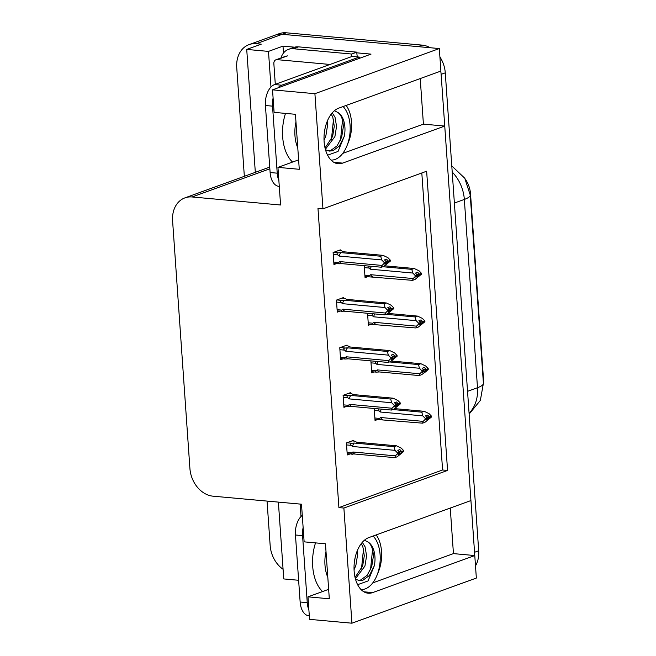 <?xml version="1.0" encoding="UTF-8"?>
<svg xmlns="http://www.w3.org/2000/svg" width="656" height="656" viewBox="0 0 656 656"><rect width="100%" height="100%" fill="white"/><g stroke="black" fill="none" stroke-linecap="round" stroke-linejoin="round"><path stroke-width="0.98" d="M376.191 534.927A28.224 16.572 -84.8 0 1 381.538 551.507A28.224 16.572 -84.8 0 1 377.643 573.574M347.614 144.09A28.224 16.572 95.2 0 0 351.501 122.024A28.224 16.572 95.2 0 0 346.163 105.444M244.344 176.316L236.734 67.552A26.461 20.648 70.1 0 1 249.042 44.616L274.962 35.211A26.461 20.648 70.1 0 1 282.187 34.301L439.323 48.56L440.898 71.069L338.775 108.117A28.224 16.572 95.2 0 0 323.998 137.899A28.224 16.572 95.2 0 0 338.143 163.729A28.224 16.572 95.2 0 0 342.612 163.114L444.743 126.067L470.934 500.553L368.803 537.6A28.224 16.572 95.2 0 0 354.027 567.383A28.224 16.572 95.2 0 0 368.18 593.213A28.224 16.572 95.2 0 0 372.649 592.598L474.78 555.55L476.346 578.067L351.928 623.2L343.883 508.056L447.564 470.442L426.638 171.224L322.957 208.838L314.905 93.693L272.527 89.847L371.025 54.12L356.839 52.833M450.262 508.056L453.444 553.615L474.78 555.55M342.752 153.397L423.415 124.132L420.225 78.572M423.415 124.132L444.743 126.067M283.482 53.046L282.998 46.133L294.585 47.183M301.006 516.51L300.136 504.087M270.977 87.027L268.484 51.398L282.998 46.133M278.382 502.111L283.753 578.928L298.628 580.281M269.731 167.132A26.461 20.648 -109.9 0 0 268.886 167.411L184.902 197.882A26.461 20.648 -109.9 0 0 172.594 220.818L189.912 468.474A26.461 20.648 -109.9 0 0 213.044 496.182L301.498 504.21L304.13 541.848L325.466 543.783L329.312 598.78L307.976 596.845L309.55 619.354L351.928 623.2M268.484 51.398L246.722 49.421L255.323 172.331M249.042 44.616A26.461 20.648 70.1 0 1 256.266 43.706L261.244 44.157L246.722 49.421M283.08 569.301A26.461 20.648 70.1 0 1 270.157 545.497L267.049 501.086M314.905 93.693L439.323 48.56M298.619 159.859L277.947 167.362L280.579 205L192.126 196.972A26.461 20.648 -109.9 0 0 184.902 197.882M328.648 589.342L307.976 596.845M272.527 89.847L274.101 112.365L295.43 114.3L299.275 169.297L277.947 167.362M322.957 208.838L317.98 208.387L338.906 507.605L343.883 508.056M465.161 178.891A23.813 18.589 70.1 0 1 470.541 193.987L483.398 377.807A23.813 18.589 70.1 0 1 483.341 382.358M338.906 507.605L442.587 469.991L421.816 172.979M442.587 469.991L447.564 470.442M350.402 393.444L350.353 392.69L343.096 395.322L343.933 407.351L346.483 406.433M347.073 345.835L347.024 345.089L339.767 347.721L340.603 359.75L343.154 358.824M343.744 298.234L343.695 297.48L336.438 300.112L337.274 312.141L339.824 311.223M340.415 250.625L340.366 249.879L333.109 252.511L333.945 264.54L336.495 263.614M353.732 441.053L353.682 440.299L346.425 442.931L347.262 454.961L349.812 454.034M370.878 360.874L371.714 372.87L374.264 371.944M367.549 313.273L368.385 325.261L370.935 324.343M364.219 265.664L365.056 277.66L367.606 276.734M374.207 408.483L375.043 420.48L377.594 419.553M372.78 582.881L453.444 553.615M440.742 71.127A26.461 20.648 70.1 0 1 441.127 74.341L474.55 552.286A26.461 20.648 70.1 0 1 474.608 555.534M422.136 45.116L286.328 32.8A26.461 20.648 70.1 0 0 279.112 33.702L274.962 35.211A26.461 20.648 70.1 0 1 282.187 34.301L417.995 46.625L422.136 45.116A26.461 20.648 70.1 0 1 430.295 47.74M439.914 56.957A26.461 20.648 70.1 0 1 445.276 72.832L478.691 550.778A26.461 20.648 70.1 0 1 475.502 565.882M394.723 408.631L424.186 411.304L429.008 413.608L431.541 416.216L429.467 416.97L427.663 415.109L425.588 415.863L427.441 418.43L425.875 419.988L431.591 416.921L424.949 422.308L422.571 423.169L374.961 419.315M380.439 419.75C378.676 419.75 378.364 419.307 379.488 418.421L374.871 418.003M430.795 416.675L431.591 416.921M378.84 408.901L378.963 410.861L380.283 412.009L422.784 415.863L425.318 418.471L427.392 417.724M425.318 418.471L425.367 419.176L423.169 421.365L380.669 417.503L379.488 418.421M431.541 416.216L429.467 416.97M424.186 411.304L421.8 412.173L392.854 409.541M426.744 419.118L427.95 419.233M422.571 423.169L423.169 421.365M425.367 419.176L427.441 418.43M382.784 419.561A5.994 3.518 -84.8 0 1 380.669 417.503M381.513 409.147A5.994 3.518 95.2 0 0 380.283 412.009M422.784 415.863L421.8 412.173M426.58 416.888L429.475 417.15M429.516 417.675L431.574 416.74M426.949 417.265L429.5 417.495M352.034 440.898L354.675 441.135L356.61 442.185L396.404 445.793L401.226 448.089L403.76 450.705L401.693 451.631L399.881 449.59L397.807 450.344L399.611 452.205L397.536 452.96L397.585 453.665L399.66 452.911L398.094 454.469L400.168 453.714L401.718 451.976L403.809 451.41L397.167 456.789L394.789 457.65L355.003 454.042A5.994 3.518 -84.8 0 1 352.887 451.992L351.706 452.911L347.09 452.492M398.799 451.369L401.693 451.631M403.76 450.705L401.685 451.451M401.734 452.156L403.809 451.41M401.718 451.976L399.168 451.746M403.014 451.156L403.793 451.23M398.963 453.608L400.168 453.714M346.565 444.932L351.181 445.35C349.935 444.178 350.165 443.472 351.887 443.235L346.852 442.775M351.181 445.35L352.502 446.49A5.994 3.518 -84.8 0 1 354.232 443.046L351.887 443.235M352.502 446.49L395.002 450.344L394.018 446.654L354.232 443.046M396.404 445.793L394.018 446.654M395.002 450.344L397.536 452.96M399.611 452.205L399.66 452.911M355.003 454.042L347.18 453.796M352.657 454.231C350.894 454.231 350.583 453.788 351.706 452.911M394.789 457.65L395.388 455.846L352.887 451.992M397.585 453.665L395.388 455.846M391.394 361.03L420.857 363.703L425.678 365.999L428.212 368.615L426.138 369.361L424.334 367.499L422.259 368.254L424.112 370.82L422.546 372.378L428.261 369.32L426.064 371.501L421.619 374.699L419.241 375.56L379.455 371.952L376.372 372.132M377.11 372.141C375.347 372.141 375.035 371.698 376.159 370.82L371.542 370.402M427.466 369.066L428.261 369.32M375.511 361.3L375.634 363.26L376.954 364.4L419.455 368.254L421.988 370.87L424.063 370.115M421.988 370.87L422.038 371.575L419.84 373.756L377.339 369.902L376.159 370.82M428.212 368.615L426.138 369.361M420.857 363.703L418.471 364.564L389.525 361.94M423.415 371.517L424.621 371.624M419.241 375.56L419.84 373.756M422.038 371.575L424.112 370.82M379.455 371.952A5.994 3.518 -84.8 0 1 377.339 369.902M378.184 361.538A5.994 3.518 95.2 0 0 376.954 364.4M419.455 368.254L418.471 364.564M423.251 369.279L426.146 369.541M426.187 370.066L428.245 369.139M423.62 369.656L426.17 369.886M388.065 313.42L417.528 316.094L422.349 318.398L424.883 321.005L422.808 321.76L421.004 319.898L418.93 320.645L420.783 323.211L419.217 324.769L424.932 321.711L418.298 327.09L415.912 327.959L368.303 324.105M373.781 324.54C372.018 324.54 371.706 324.097 372.829 323.211L368.213 322.793M424.137 321.456L424.932 321.711M372.182 313.691L372.305 315.651L373.625 316.799L416.125 320.653L418.659 323.26L420.734 322.514M418.659 323.26L418.708 323.966L416.511 326.147L374.01 322.293L372.829 323.211M424.883 321.005L422.808 321.76M417.528 316.094L415.141 316.955L386.195 314.331M420.086 323.908L421.291 324.023M415.912 327.959L416.511 326.147M418.708 323.966L420.783 323.211M376.126 324.351A5.994 3.518 -84.8 0 1 374.01 322.293M374.855 313.937A5.994 3.518 95.2 0 0 373.625 316.799M416.125 320.653L415.141 316.955M419.922 321.678L422.817 321.94M422.858 322.465L424.916 321.53M420.291 322.047L422.841 322.285M384.736 265.819L414.198 268.493L419.02 270.789L421.554 273.396L419.479 274.151L417.675 272.289L415.601 273.044L417.454 275.61L415.888 277.168L421.603 274.101L414.969 279.489L412.583 280.35L364.974 276.496M370.451 276.93C368.688 276.93 368.377 276.488 369.5 275.61L364.884 275.192M420.816 273.855L421.603 274.101M368.852 266.09L368.975 268.042L370.296 269.19L412.796 273.044L415.33 275.659L417.405 274.905M415.33 275.659L415.379 276.365L413.182 278.546L370.681 274.692L369.5 275.61M421.554 273.396L419.479 274.151M414.198 268.493L411.812 269.354L382.866 266.73M416.757 276.307L417.962 276.414M412.583 280.35L413.182 278.546M415.379 276.365L417.454 275.61M372.797 276.742A5.994 3.518 -84.8 0 1 370.681 274.692M371.526 266.328A5.994 3.518 95.2 0 0 370.296 269.19M412.796 273.044L411.812 269.354M416.593 274.069L419.487 274.331M419.528 274.856L421.587 273.921M416.962 274.446L419.512 274.675M348.705 393.288L351.345 393.526L353.281 394.576L393.075 398.184L397.897 400.488L400.431 403.096L398.364 404.03L396.552 401.989L394.477 402.735L396.281 404.604L394.207 405.351L394.256 406.056L396.331 405.31L394.764 406.859L396.839 406.113L398.389 404.375L400.48 403.801L393.846 409.188L391.46 410.049L351.673 406.441A5.994 3.518 -84.8 0 1 349.558 404.383L348.377 405.301L343.76 404.883M395.47 403.768L398.364 404.03M400.431 403.096L398.356 403.85M398.405 404.555L400.48 403.801M398.389 404.375L395.839 404.145M399.684 403.547L400.463 403.62M395.634 405.998L396.839 406.113M343.236 397.323L347.852 397.741C346.606 396.568 346.835 395.863 348.557 395.625L343.523 395.174M347.852 397.741L349.172 398.889A5.994 3.518 -84.8 0 1 350.903 395.437L348.557 395.625M349.172 398.889L391.673 402.743L390.689 399.053L350.903 395.437M393.075 398.184L390.689 399.053M391.673 402.743L394.207 405.351M396.281 404.604L396.331 405.31M351.673 406.441L343.851 406.195M349.328 406.63C347.565 406.63 347.254 406.187 348.377 405.301M391.46 410.049L392.058 408.237L349.558 404.383M394.256 406.056L392.058 408.237M345.376 345.687L348.016 345.925L349.951 346.967L389.746 350.583L394.568 352.879L397.101 355.495L395.035 356.421L393.223 354.379L391.148 355.134L392.952 356.995L390.878 357.75L390.927 358.455L393.001 357.7L391.435 359.258L393.51 358.504L395.06 356.766L397.151 356.192L390.517 361.579L388.131 362.44L348.344 358.832A5.994 3.518 -84.8 0 1 346.229 356.782L345.048 357.7L340.431 357.282M392.14 356.159L395.035 356.421M397.101 355.495L395.027 356.241M395.076 356.946L397.151 356.192M395.06 356.766L392.509 356.536M396.363 355.946L397.134 356.011M392.304 358.397L393.51 358.504M339.906 349.714L344.523 350.132C343.277 348.959 343.506 348.254 345.228 348.024L340.193 347.565M344.523 350.132L345.843 351.28A5.994 3.518 -84.8 0 1 347.573 347.836L345.228 348.024M345.843 351.28L388.344 355.134L387.36 351.444L347.573 347.836M389.746 350.583L387.36 351.444M388.344 355.134L390.878 357.75M392.952 356.995L393.001 357.7M348.344 358.832L345.269 359.012M345.999 359.021C344.236 359.021 343.924 358.578 345.048 357.7M388.131 362.44L388.729 360.636L346.229 356.782M390.927 358.455L388.729 360.636M342.047 298.078L344.687 298.316L346.622 299.366L386.417 302.974L391.238 305.27L393.772 307.885L391.714 308.82L389.894 306.778L387.819 307.525L389.623 309.386L387.548 310.14L387.598 310.846L389.672 310.091L388.106 311.649L390.181 310.903L391.73 309.165L393.821 308.591L387.188 313.97L384.801 314.839L345.015 311.231A5.994 3.518 -84.8 0 1 342.899 309.173L341.719 310.091L337.102 309.673M388.811 308.558L391.714 308.82M393.772 307.885L391.698 308.64M391.747 309.345L393.821 308.591M391.73 309.165L389.18 308.927M393.034 308.336L393.805 308.41M388.975 310.788L390.181 310.903M336.577 302.113L341.194 302.531C339.947 301.358 340.177 300.653 341.899 300.415L336.864 299.956M341.194 302.531L342.514 303.671A5.994 3.518 -84.8 0 1 344.244 300.227L341.899 300.415M342.514 303.671L385.015 307.533L384.031 303.835L344.244 300.227M386.417 302.974L384.031 303.835M385.015 307.533L387.548 310.14M389.623 309.386L389.672 310.091M345.015 311.231L337.2 310.985M342.67 311.411C340.907 311.411 340.595 310.977 341.719 310.091M384.801 314.839L385.4 313.027L342.899 309.173M387.598 310.846L385.4 313.027M338.717 250.469L341.358 250.715L343.293 251.756L383.088 255.364L387.909 257.669L390.443 260.276L388.385 261.211L386.564 259.169L384.49 259.924L386.294 261.785L384.219 262.539L384.268 263.245L386.343 262.49L384.777 264.048L386.851 263.294L388.401 261.555L390.492 260.981L383.858 266.369L381.472 267.23L341.686 263.622A5.994 3.518 -84.8 0 1 339.57 261.572L338.389 262.49L333.773 262.064M385.482 260.949L388.385 261.211M390.443 260.276L388.368 261.031M388.418 261.736L390.492 260.981M388.401 261.555L385.851 261.326M389.705 260.735L390.476 260.801M385.646 263.187L386.851 263.294M333.248 254.503L337.865 254.922C336.618 253.749 336.848 253.044 338.57 252.814L333.535 252.355M337.865 254.922L339.185 256.07A5.994 3.518 -84.8 0 1 340.915 252.626L338.57 252.814M339.185 256.07L381.685 259.924L380.701 256.234L340.915 252.626M383.088 255.364L380.701 256.234M381.685 259.924L384.219 262.539M386.294 261.785L386.343 262.49M341.686 263.622L333.871 263.376M339.341 263.81C337.578 263.81 337.266 263.368 338.389 262.49M381.472 267.23L382.071 265.426L339.57 261.572M384.268 263.245L382.071 265.426M331.018 160.08A28.757 16.884 95.2 0 0 350.083 125.28A28.757 16.884 95.2 0 0 343.096 106.551M331.231 114.128L332.789 117.129L334.289 126.198L332.641 136.407L325.023 147.936M332.272 112.857L335.044 117.334L336.544 126.403L334.904 136.612L325.36 149.297M327.237 121.294L327.516 125.583L325.868 135.792L324.031 140.261M325.491 149.773L329.427 151.085L332.961 150.691L339.39 146.026L344.261 136.325A19.934 11.701 95.2 0 0 344.9 127.157A19.934 11.701 95.2 0 0 337.307 112.184C341.136 114.439 343.137 119.384 343.318 127.018L341.669 137.227L337.127 145.821L330.698 150.486L328.303 150.913M325.122 128.133L324.285 133.184M334.421 110.716L337.307 112.184M344.261 136.325L338.037 151.454L327.598 155.201M359.373 58.343A17.638 10.357 -84.8 0 1 359.258 57.072L281.703 85.206A17.638 10.357 95.2 0 0 277.857 87.912M273.101 98.039A17.638 10.357 95.2 0 0 272.535 106.149L277.226 173.176A17.638 10.357 95.2 0 0 278.866 180.49M359.258 57.072L352.149 56.424L274.593 84.558A17.638 10.357 95.2 0 0 265.426 105.509L270.116 172.528A17.638 10.357 95.2 0 0 278.89 186.337L279.276 186.378M298.521 46.855A17.638 13.768 -109.9 0 0 293.708 47.462L288.525 49.339A17.638 13.768 70.1 0 1 293.339 48.741L351.641 54.03L356.831 52.144L298.521 46.855L293.339 48.741M280.998 57.958A17.638 13.768 70.1 0 1 288.525 49.339M357.372 56.9A17.638 13.768 70.1 0 1 356.831 52.144M351.796 56.547A17.638 13.768 70.1 0 1 351.641 54.03M342.522 120.105L340.472 140.384M333.486 119.285L331.436 139.564M361.054 589.564A28.757 16.884 95.2 0 0 380.111 554.763A28.757 16.884 95.2 0 0 373.125 536.034M361.267 543.611L362.825 546.612L364.318 555.681L362.678 565.89L355.052 577.419M362.301 542.34L365.08 546.817L366.573 555.886L364.933 566.095L355.388 578.781M357.274 550.778L357.545 555.066L355.905 565.275L354.06 569.744M355.527 579.256L359.455 580.568L362.989 580.175L369.418 575.509L374.297 565.808A19.934 11.701 95.2 0 0 374.929 556.641A19.934 11.701 95.2 0 0 367.335 541.667C371.173 543.922 373.174 548.867 373.346 556.501L371.706 566.71L367.163 575.304L360.734 579.97L358.332 580.396M355.15 557.616L354.314 562.668M364.449 540.2L367.335 541.667M374.297 565.808L368.065 580.937L357.627 584.685M303.129 527.522A17.638 10.357 95.2 0 0 302.572 535.632L307.254 602.659A17.638 10.357 95.2 0 0 308.894 609.973M302.285 515.362A17.638 10.357 95.2 0 0 295.454 534.993L300.145 602.011A17.638 10.357 95.2 0 0 308.919 615.82L309.312 615.861M372.551 549.589L370.501 569.867M363.522 548.769L361.472 569.047M275.299 84.304L273.855 63.624A4.412 3.444 70.1 0 1 275.905 59.803A4.412 3.444 70.1 0 1 277.111 59.655L330.017 64.452M333.855 162.319L342.612 163.114M256.266 43.706L286.328 32.8M192.126 196.972L269.854 168.781M363.883 591.802L372.649 592.598M483.406 383.301A30.873 6.634 176 0 1 477.494 387.712L464.333 199.44A30.873 6.634 -4 0 0 470.237 195.029L483.406 383.301L480.348 400.414L469.138 414.067M469.073 413.214A35.276 27.536 -109.9 0 0 477.494 387.712L467.548 391.32M454.378 203.048L464.333 199.44A35.276 27.536 -109.9 0 0 452.214 172.069M445.276 72.832L441.127 74.341M478.691 550.778L474.55 552.286M374.346 410.443L378.963 410.861M371.017 362.842L375.634 363.26M367.688 315.233L372.305 315.651M364.359 267.623L368.975 268.042M292.551 162.065A37.572 22.058 -84.8 0 1 282.654 136.842A37.572 22.058 -84.8 0 1 285.499 113.398M295.963 121.934A28.757 16.884 95.2 0 0 294.954 135.603A28.757 16.884 95.2 0 0 297.783 147.887M272.535 106.149L265.426 105.509M270.116 172.528L277.226 173.176M281.703 85.206L274.593 84.558M322.58 591.548A37.572 22.058 -84.8 0 1 312.691 566.325A37.572 22.058 -84.8 0 1 315.528 542.881M325.999 551.417A28.757 16.884 95.2 0 0 324.982 565.087A28.757 16.884 95.2 0 0 327.811 577.37M302.572 535.632L295.454 534.993M300.145 602.011L307.254 602.659M277.111 59.655L287.476 55.891M470.237 195.029L464.76 178.227L451.787 165.927M376.372 372.141L371.632 371.706M345.261 359.021L340.521 358.586M275.905 59.803L286.278 56.039"/></g></svg>

